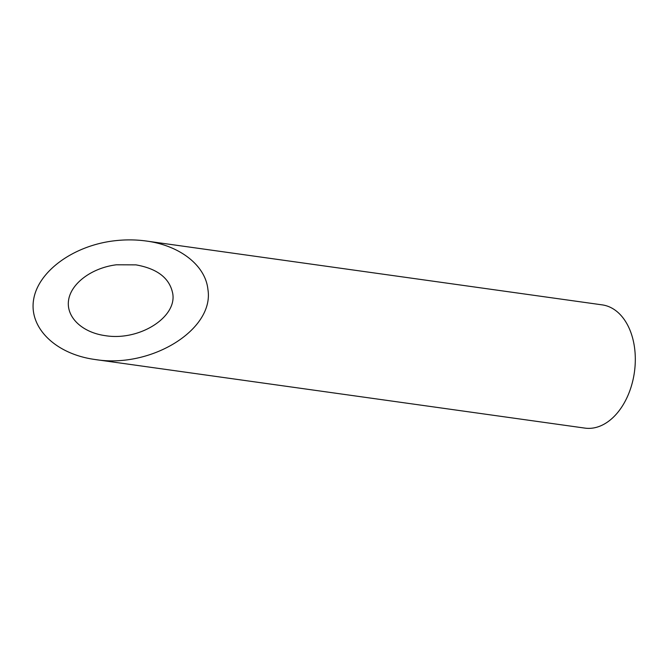 <?xml version="1.0" encoding="UTF-8"?>
<svg xmlns="http://www.w3.org/2000/svg" width="668" height="668" viewBox="0 0 668 668"><rect width="100%" height="100%" fill="white"/><g stroke="black" fill="none" stroke-linecap="round" stroke-linejoin="round"><path stroke-width="1" d="M172.761 293.686C169.789 278.305 157.523 268.695 135.963 264.87L116.382 264.795C92.025 267.801 71.167 283.199 68.604 300.041C65.873 316.891 81.88 332.439 105.268 335.653C138.894 341.231 176.853 317.634 172.761 293.686M146.309 241.031L602.202 304.875A62.216 41.224 98 0 1 634.408 372.218A62.216 41.224 98 0 1 584.951 428.113L94.923 359.493C151.21 368.836 214.729 329.341 207.89 289.252C205.393 265.446 179.917 245.498 146.309 241.031C135.612 239.553 124.682 239.511 113.535 240.897C72.77 245.941 37.851 271.701 33.567 299.899C29 328.097 55.786 354.115 94.923 359.493"/></g></svg>
